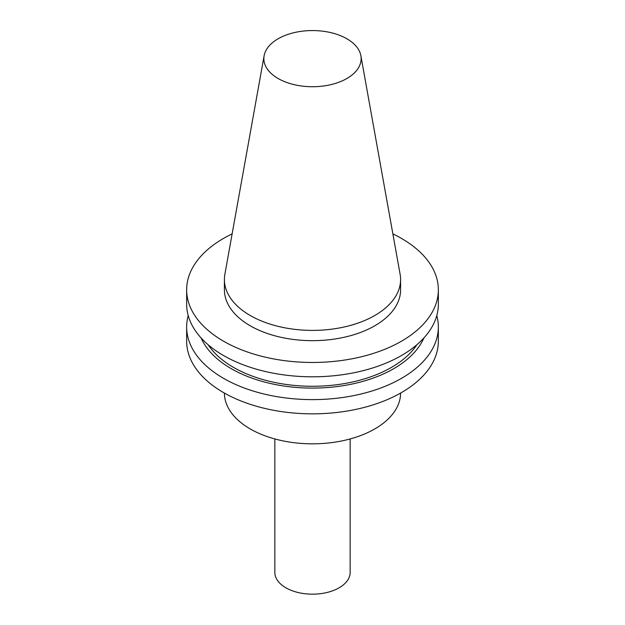 <?xml version="1.0" encoding="UTF-8"?>
<svg xmlns="http://www.w3.org/2000/svg" width="625" height="625" viewBox="0 0 625 625"><rect width="100%" height="100%" fill="white"/><g stroke="black" fill="none" stroke-linecap="round" stroke-linejoin="round"><path stroke-width="0.94" d="M274.844 438.945L274.844 572.43A37.656 21.742 0 0 0 285.875 587.797A37.656 21.742 0 0 0 326.914 592.516A37.656 21.742 0 0 0 350.156 572.43L350.156 438.945M264.117 55.75L224.875 274.289A88.094 50.859 0 0 0 224.406 279.531L224.406 289.805A88.094 50.859 0 0 0 250.211 325.773A88.094 50.859 0 0 0 346.211 336.797A88.094 50.859 0 0 0 400.594 289.805L400.594 279.531A88.094 50.859 0 0 0 400.125 274.289L360.883 55.75A48.641 28.086 0 0 0 346.898 38.789A48.641 28.086 0 0 0 296.227 32.18A48.641 28.086 0 0 0 264.117 55.75A48.641 28.086 0 0 0 278.102 78.5A48.641 28.086 0 0 0 333.406 84A48.641 28.086 0 0 0 360.883 55.75M224.406 279.531A88.094 50.859 0 0 0 250.211 315.492A88.094 50.859 0 0 0 346.211 326.523A88.094 50.859 0 0 0 400.594 279.531M232.125 233.891A125.852 72.656 0 0 0 186.648 289.805L186.648 304.141A125.852 72.656 0 0 0 223.508 355.523A125.852 72.656 0 0 0 360.664 371.273A125.852 72.656 0 0 0 438.352 304.141L438.352 289.805A125.852 72.656 0 0 0 401.492 238.43A125.852 72.656 0 0 0 392.875 233.891M186.648 289.805A125.852 72.656 0 0 0 223.508 341.18A125.852 72.656 0 0 0 360.664 356.938A125.852 72.656 0 0 0 438.352 289.805M208.109 344.727A111.703 64.492 0 0 0 233.516 367.383A111.703 64.492 0 0 0 416.891 344.727M201.094 337.945A114.867 66.32 0 0 0 231.273 368.672A114.867 66.32 0 0 0 343.094 385.703A114.867 66.32 0 0 0 423.906 337.945M188.211 315.555A125.852 72.656 0 0 0 186.648 326.961A125.852 72.656 0 0 0 223.508 378.336A125.852 72.656 0 0 0 360.664 394.086A125.852 72.656 0 0 0 438.352 326.961A125.852 72.656 0 0 0 436.789 315.555M186.648 326.961L186.648 341.188A125.852 72.656 0 0 0 223.508 392.562A125.852 72.656 0 0 0 360.664 408.312A125.852 72.656 0 0 0 438.352 341.188L438.352 326.961M224.406 393.07A88.094 50.859 0 0 0 250.211 428.93A88.094 50.859 0 0 0 346.125 439.977A88.094 50.859 0 0 0 400.594 393.07"/></g></svg>
